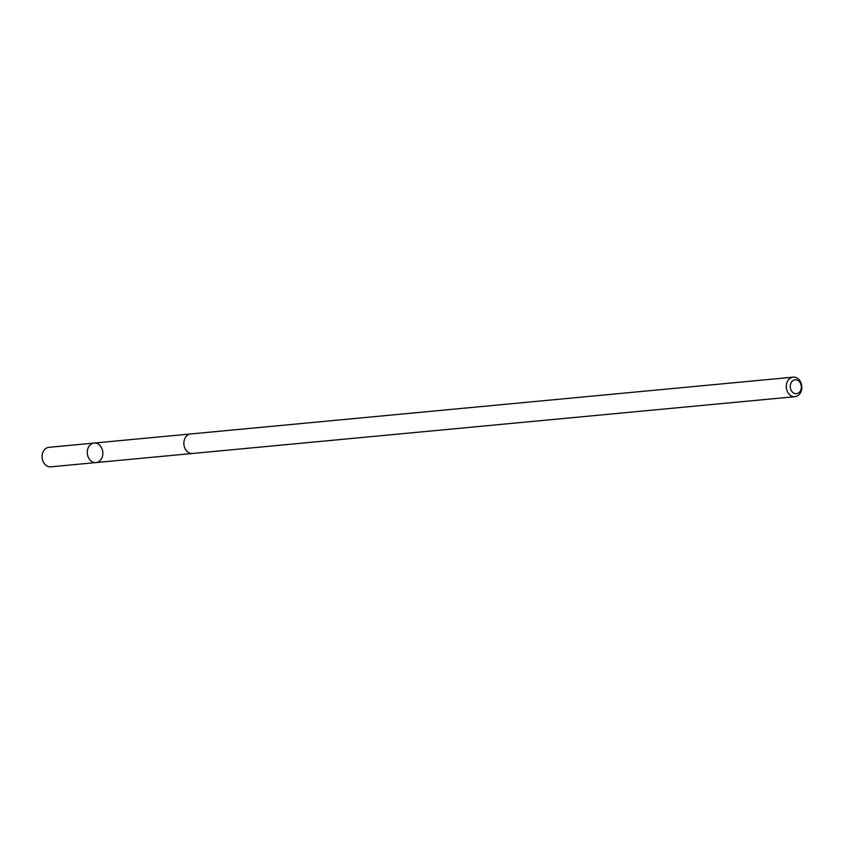 <?xml version="1.0" encoding="UTF-8"?>
<svg xmlns="http://www.w3.org/2000/svg" width="844" height="844" viewBox="0 0 844 844"><rect width="100%" height="100%" fill="white"/><g stroke="black" fill="none" stroke-linecap="round" stroke-linejoin="round"><path stroke-width="1.27" d="M98.389 444.166A9.801 7.765 -95.4 0 1 102.746 454.81A9.801 7.765 -95.4 0 1 95.984 462.575A9.801 7.765 -95.4 0 1 87.333 453.544A9.801 7.765 -95.4 0 1 94.148 443.058A9.801 7.765 -95.4 0 1 98.389 444.166M48.963 447.32A9.801 7.765 84.6 0 0 42.2 455.085A9.801 7.765 84.6 0 0 46.557 465.73A9.801 7.765 84.6 0 0 50.809 466.837L95.984 462.575A9.801 7.765 -95.4 0 1 87.333 453.544A9.801 7.765 -95.4 0 1 94.148 443.058L48.963 447.32M793.149 377.162L190.712 433.953A9.801 7.765 84.6 0 0 183.95 441.718A9.801 7.765 84.6 0 0 188.307 452.373A9.801 7.765 84.6 0 0 192.559 453.471L794.985 396.68A9.801 7.765 84.6 0 0 801.8 386.193A9.801 7.765 84.6 0 0 793.149 377.162A9.801 7.765 84.6 0 0 786.376 384.927A9.801 7.765 84.6 0 0 790.744 395.583A9.801 7.765 84.6 0 0 794.985 396.68M793.423 392.914A6.974 5.528 84.6 0 0 801.304 386.499A6.974 5.528 84.6 0 0 792.632 380.866A6.974 5.528 84.6 0 0 793.423 392.914M190.491 433.974L94.148 443.058M192.337 453.492L95.984 462.575"/></g></svg>
